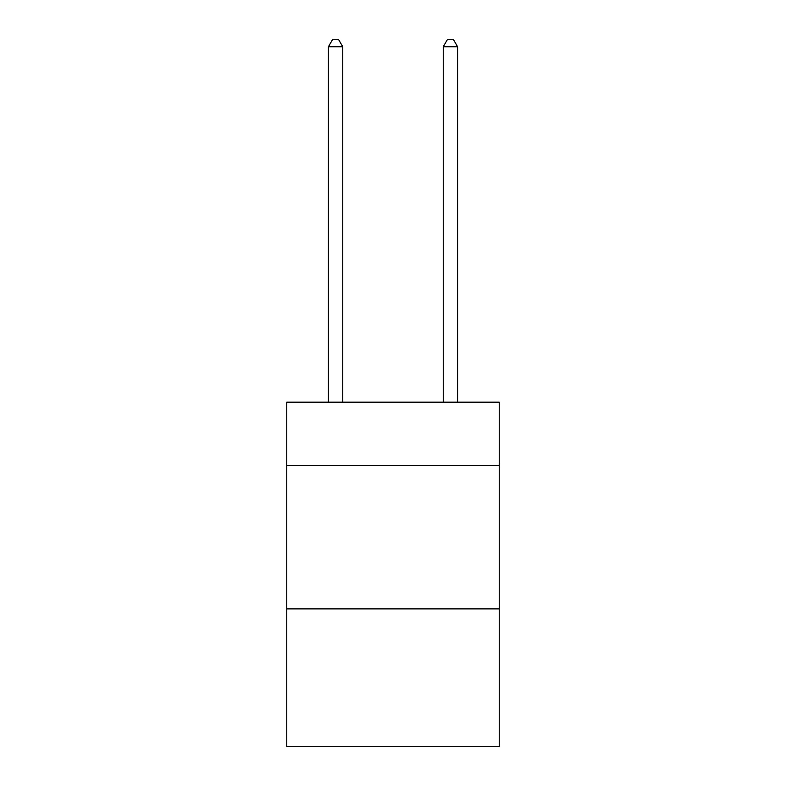 <?xml version="1.0" encoding="UTF-8"?>
<svg xmlns="http://www.w3.org/2000/svg" width="786" height="786" viewBox="0 0 786 786"><rect width="100%" height="100%" fill="white"/><g stroke="black" fill="none" stroke-linecap="round" stroke-linejoin="round"><path stroke-width="1.18" d="M499.228 465.351L499.228 402.186L286.772 402.186L286.772 465.351L499.228 465.351L499.228 746.7L286.772 746.7L286.772 465.351M499.228 608.895L286.772 608.895M342.755 402.186L342.755 46.767L328.401 46.767L328.401 402.186M328.401 46.767L332.714 39.3L338.452 39.3L342.755 46.767M457.599 402.186L457.599 46.767L443.245 46.767L443.245 402.186M443.245 46.767L447.548 39.3L453.286 39.3L457.599 46.767"/></g></svg>
